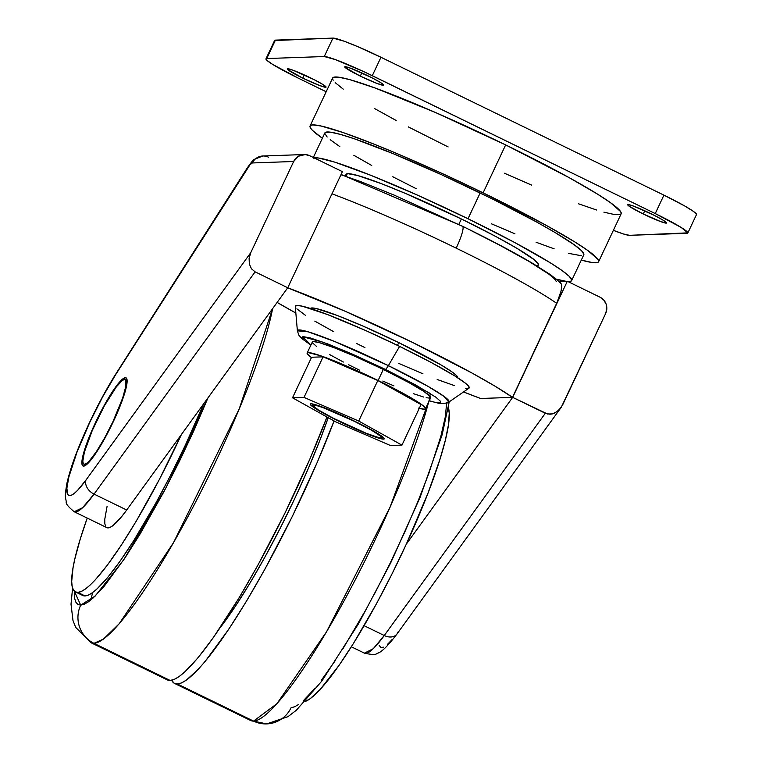 <?xml version="1.0" encoding="UTF-8"?>
<svg xmlns="http://www.w3.org/2000/svg" width="762" height="762" viewBox="0 0 762 762"><rect width="100%" height="100%" fill="white"/><g stroke="black" fill="none" stroke-linecap="round" stroke-linejoin="round"><path stroke-width="1.14" d="M354.168 421.215L354.168 421.215A38.424 3.21 25.2 0 1 382.01 437.817A38.424 3.21 25.2 0 1 340.3 421.7A38.424 3.21 25.2 0 1 312.468 405.098A38.424 3.21 25.2 0 1 354.168 421.215L371.942 430.482L381.391 436.712L382.029 437.702L381.333 438.074L379.324 437.798L366.446 433.378L333.785 418.452L318.221 409.88L312.439 405.203L315.144 405.108L322.736 407.508L354.168 421.215M426.148 397.669L429.558 398.135L430.749 397.507L430.492 396.792L423.872 391.449L409.289 382.819L383.315 369.437A65.408 5.467 -154.8 0 0 312.334 342.005L307.134 353.063A65.408 5.467 25.2 0 1 378.114 380.495L383.315 369.437L354.568 356.149L334.137 347.729L319.402 342.662L313.477 341.567L312.287 342.195M311.439 357.578A65.408 5.467 25.2 0 1 307.134 353.063M468.811 388.277L468.887 386.572L465.63 383.343L454.809 375.942L430.911 362.331L399.602 346.386L388.372 365.636A8.172 1.305 116 0 1 385.362 369.37L351.634 353.787L327.679 343.9L310.391 337.966L303.447 336.68L302.047 337.414L304.962 340.824L310.906 345.034L302.762 336.766L323.602 342.367L385.362 369.37A8.172 1.305 -64 0 0 388.372 365.636L334.966 341.624L308.153 331.813L297.38 330.832A83.801 7.01 25.2 0 1 388.372 365.636L399.602 346.386A96.069 8.039 -154.8 0 0 295.285 306.495L297.38 330.832L298.866 335.175L301.885 338.623L310.867 345.129M310.429 308.724L311.906 307.953L316.154 308.524L337.604 315.611L363.007 326.088L398.774 342.614L397.478 345.357L398.774 342.614A81.353 6.801 -154.8 0 0 310.486 308.486L310.486 308.496M287.722 287.817A154.524 12.925 25.2 0 1 512.502 397.364L480.603 398.488A154.524 12.925 25.2 0 1 463.534 391.944L480.603 398.488L512.502 397.364L556.736 303.371A154.524 12.925 -154.8 0 0 456.2 248.155A24.527 3.924 -64 0 0 462.553 226.276A24.527 3.924 116 0 1 456.2 248.155A154.524 12.925 25.2 0 1 556.736 303.371L561.346 290.303L561.394 284.178L560.537 282.74L550.593 274.787L533.162 263.662C514.455 252.584 490.909 240.116 462.524 226.257L341.081 174.45M106.842 527.637L74.19 511.731C68.218 506.778 65.58 503.53 66.284 501.987C65.551 496.062 64.341 499.158 66.78 483.937C70.361 467.735 77.943 447.256 89.535 422.5C98.279 403.993 107.232 387.515 116.386 373.066A12.268 7.068 32.5 0 0 115.843 374.361A81.763 13.078 116 0 0 89.745 422.424L76.952 452.247L68.885 476.869L66.856 488.252L67.723 494.528L69.228 495.586L71.418 495.214L74.247 493.433L77.657 490.271L85.954 480.07L250.793 252.613L249.107 258.347L249.336 264.023L251.45 268.767L255.118 271.853L251.45 268.767L249.336 264.023L249.107 258.347L250.793 252.613L85.954 480.07A12.268 8.944 35.9 0 0 94.059 494.1L255.118 271.853L287.76 287.76L126.702 510.007L94.059 494.1L255.118 271.853L287.76 287.76L342.405 171.65L287.76 287.76L126.702 510.007L121.682 516.588L113.243 525.38L109.985 527.428L106.813 527.628A94.021 15.04 -64 0 0 126.702 510.007L94.059 494.1A94.021 15.04 116 0 1 74.19 511.731L82.62 507.702L94.059 494.1A12.268 8.944 -144.1 0 1 85.954 480.07A81.763 13.078 116 0 1 66.856 488.252A81.763 13.078 116 0 1 89.745 422.424A12.268 1.029 -154.8 0 0 89.525 422.51A12.268 1.029 25.2 0 1 89.745 422.424L102.68 396.84L115.843 374.361L250.041 164.697L252.374 162.954L293.665 161.496L298.39 156.248L305.191 154.553L309.753 155.743L342.405 171.65L309.753 155.743A12.268 12.059 -92 0 0 293.665 161.496L250.793 252.613L293.665 161.496L252.374 162.954A12.268 12.059 -92 0 1 268.462 157.191M95.65 422.215L88.354 439.112L83.525 453.4L81.877 462.886L82.353 465.344L83.687 466.134L88.659 462.648L96.041 452.961L104.708 438.541L113.347 421.586A49.054 7.849 116 0 1 83.01 466.001A49.054 7.849 116 0 1 95.65 422.215A49.054 7.849 116 0 1 125.987 377.8A49.054 7.849 116 0 1 113.347 421.586L120.634 404.689L125.473 390.401L127.111 380.914L126.635 378.457L125.311 377.666L120.339 381.152L112.957 390.849L104.289 405.26L95.65 422.215M77.781 592.398A165.564 26.489 116 0 1 75.505 591.95A165.564 26.489 116 0 1 87.239 518.084L80.372 538.629L74.781 559.175L73.028 567.823L71.695 581.435L72.133 586.273L73.304 589.731L75.19 591.779L77.781 592.398L81.163 591.522L85.23 589.131L89.945 585.235L95.25 579.892L107.432 565.042L121.272 545.211L136.217 521.198L159.325 479.527L181.413 434.521A165.564 26.489 116 0 1 77.781 592.398L85.039 595.932L77.781 592.398M75.505 591.95L82.753 595.484A165.564 26.489 -64 0 0 85.039 595.932L82.448 595.322M92.669 592.541L90.783 600.018M166.935 679.685L170.136 680.447L93.955 643.328L170.136 680.447A204.406 32.699 -64 0 0 326.974 416.976L309.943 458.915L285.055 512.921L257.737 565.48L239.335 597.456L213.208 637.794L197.758 658.073L184.575 672.132L178.994 676.656L174.165 679.428L170.136 680.447A204.406 32.699 -64 0 1 167.316 679.894L91.135 642.776L93.955 643.328A28.613 28.146 -92 0 1 80.696 605.152L74.276 591.055L74.705 598.646L75.943 602.323L77.953 604.495L80.696 605.152A28.613 28.146 88 0 0 93.955 643.328A204.406 32.699 116 0 1 91.135 642.776L75.705 627.421L73 620.573L71.018 604.209L72.59 588.064M177.384 683.981A204.406 32.699 116 0 1 174.574 683.428A204.406 32.699 116 0 1 171.631 680.256L174.193 683.219L177.384 683.981L253.565 721.1L177.384 683.981L181.423 682.971L186.252 680.19L198.101 669.455L205.007 661.606L228.867 629.088L246.593 600.999L264.995 569.014L292.313 516.455L317.202 462.458L334.07 420.929A204.406 32.699 116 0 1 177.384 683.981M449.218 401.85L442.189 434.635L420.167 497.148L390.63 563.023L358.502 623.773L321.897 680.999L296.351 710.241L287.96 716.68L266.71 723.9L250.755 720.547A204.406 32.699 -64 0 0 253.565 721.1L250.755 720.547L174.574 683.428M298.723 704.412L294.57 706.803L291.103 707.679A28.613 28.146 -92 0 1 253.565 721.1A28.613 28.146 88 0 0 267.091 723.881M346.739 176.365L345.958 174.698L347.882 173.688L357.511 175.47L381.457 183.69L405.746 193.548L461.372 218.97L458.8 224.457L461.372 218.97A106.289 8.887 -154.8 0 0 346.024 174.393L345.329 175.879M314.154 157.886A143.085 11.963 25.2 0 1 468.011 218.742L480.155 192.938A143.085 11.963 -154.8 0 0 324.879 132.921L313.325 157.486M333.156 80.248L332.518 78.505L333.27 77.419L338.909 77.219L349.853 79.658L375.237 88.04L435.569 112.538L505.654 144.913A159.439 13.335 -154.8 0 0 332.632 78.038L310.077 125.959A159.439 13.335 25.2 0 1 483.108 192.834L505.654 144.913L568.947 177.536L597.265 193.958L610.505 202.682L620.63 211.607L621.259 213.341L620.506 214.436L614.867 214.636L603.923 212.188M598.599 261.728A159.439 13.335 25.2 0 1 581.301 260.09L592.322 262.547L597.96 262.357L598.713 261.261L598.075 259.518L587.959 250.603L574.719 241.878L546.402 225.447L483.108 192.834A159.439 13.335 25.2 0 1 598.599 261.728L621.154 213.808A159.439 13.335 -154.8 0 0 505.654 144.913L483.108 192.834L440.798 172.869L399.659 154.705L374.637 144.38L343.129 132.569L321.193 126.035L312.868 124.901L310.725 125.339L309.972 126.425L310.61 128.168L312.63 130.54L322.374 138.246A159.439 13.335 25.2 0 1 310.077 125.959M310.525 77.857A21.46 1.791 25.2 0 1 326.069 87.135A21.46 1.791 25.2 0 1 302.781 78.134L304.286 74.924L302.781 78.134L287.569 69.475L287.607 68.713L292.96 70.199L314.163 79.677L322.85 84.458L326.088 87.068L320.335 85.792L302.781 78.134A21.46 1.791 25.2 0 1 287.226 68.856A21.46 1.791 25.2 0 1 310.525 77.857M368.046 75.838A21.46 1.791 25.2 0 1 383.6 85.115A21.46 1.791 25.2 0 1 360.302 76.114L361.817 72.904L360.302 76.114L345.1 67.456L345.129 66.694L350.491 68.18L371.685 77.648L380.381 82.439L383.61 85.049L377.857 83.763L360.302 76.114A21.46 1.791 25.2 0 1 344.757 66.837A21.46 1.791 25.2 0 1 368.046 75.838M651.005 213.722A21.46 1.791 25.2 0 1 666.55 222.99A21.46 1.791 25.2 0 1 643.261 213.989L644.766 210.788L643.261 213.989L629.145 206.216L628.088 204.578L633.451 206.064L654.644 215.532L663.34 220.323L666.569 222.933L660.816 221.647L643.261 213.989A21.46 1.791 25.2 0 1 627.717 204.721A21.46 1.791 25.2 0 1 651.005 213.722M295.847 313.03A154.524 12.925 25.2 0 1 277.139 302.428L295.961 313.096M559.356 281.978L561.394 284.178L561.746 286.569L560.746 292.846L558.451 299.476L512.502 397.364L495.576 386.515L472.23 373.161L411.975 342.148L345.396 311.353L287.588 287.769M457.705 377.771L457.705 377.771A81.353 6.801 -154.8 0 0 398.774 342.614L441.236 365.046L452.276 372.094L456.409 375.428L457.762 377.533M687.819 233.001L696.497 214.57A44.968 3.762 -154.8 0 0 663.921 195.139L380.962 57.264L372.285 75.686L380.962 57.264A44.968 3.762 -154.8 0 0 332.946 38.1L324.269 56.531A44.968 3.762 25.2 0 1 372.285 75.686L655.244 213.57A44.968 3.762 25.2 0 1 687.819 233.001A44.968 3.762 25.2 0 1 687.038 233.296L629.507 235.325A44.968 3.762 25.2 0 1 613.372 230.334L623.364 233.953L629.507 235.325L687.848 232.867L681.085 227.4L655.244 213.57L663.921 195.139L655.244 213.57L364.35 71.904L335.509 59.646L324.269 56.531L332.946 38.1L275.415 40.119L266.748 58.55L324.269 56.531L266.748 58.55L275.415 40.119A44.968 3.762 -154.8 0 0 274.634 40.415L265.957 58.845A44.968 3.762 25.2 0 1 266.748 58.55L265.928 58.979L266.681 60.141L272.701 64.446L298.533 78.276A44.968 3.762 25.2 0 1 265.957 58.845M326.184 91.754L298.533 78.276L326.184 91.754M596.589 210.007L578.548 203.806M531.571 185.071L504.454 173.241M448.132 146.933L408.299 126.883M396.173 120.482L374.371 108.461M343.271 89.164L335.175 82.62M696.525 214.436L693.487 211.436L684.724 205.988L663.921 195.139L380.962 57.264L357.426 46.501L344.176 41.215L332.946 38.1L274.606 40.548M416.204 188.681L392.782 176.755M371.723 165.478L353.844 155.296M339.823 146.59L330.203 139.703M327.165 137.027L324.774 133.34L325.46 132.359L330.517 132.188L340.338 134.379L354.54 138.855L393.744 153.895L442.189 175.012L492.471 199.006L536.962 222.209L554.841 232.391L574.253 244.783L581.52 250.66L583.902 254.346M581.311 255.718L568.347 253.317M554.145 248.831L536.115 242.249M514.931 233.791L491.433 223.809M571.662 280.568L583.806 254.765A143.085 11.963 -154.8 0 0 480.155 192.938L468.011 218.742A143.085 11.963 25.2 0 1 571.662 280.568A143.085 11.963 25.2 0 1 567.804 281.492L571.09 281.13L571.767 280.149L569.385 276.463L562.108 270.586L550.231 262.757L514.636 242.487L468.011 218.742L417.462 195.129L370.675 175.26L334.775 162.135L318.373 157.982L313.315 158.163M565.966 281.302A143.085 11.963 25.2 0 1 556.46 279.187M556.203 279.111L566.023 281.311M537.677 266.386L538.372 264.9A106.289 8.887 -154.8 0 0 461.372 218.97L496.014 236.611L516.855 248.279L534.419 259.861L538.448 264.595M537.943 265.319L536.4 265.614M456.2 248.155A154.524 12.925 -154.8 0 0 331.965 193.834A154.524 12.925 25.2 0 1 456.2 248.155M599.961 297.161L567.319 281.254L559.232 281.53L567.319 281.254L512.674 397.364L567.319 281.254L599.961 297.161A12.268 12.059 -92 0 1 605.647 313.525L606.809 308.886L606.133 304.152L603.733 300.028L599.961 297.161M556.412 281.635L554.279 278.625L548.878 274.168L528.98 261.414L498.958 244.802L471.792 230.924M462.182 226.19L394.164 195.11L360.683 181.613L340.957 174.717M448.38 407.756L449.237 413.118L448.485 424.625L445.37 440.131L439.988 459.162L428.053 492.976L406.327 544.125L512.674 397.364L547.573 414.033L552.479 413.871L554.946 412.937L559.432 409.565L562.766 404.632L605.647 313.525L561.28 407.251L396.983 633.984C387.648 646.3 380.971 652.758 376.952 653.367C376.171 654.882 371.989 654.806 364.407 653.148A94.021 15.04 -64 0 0 384.267 635.518L545.325 413.271L512.674 397.364L406.327 544.125L391.82 574.3L376.552 603.59L353.558 643.271L339.09 665.302L320.164 689.486L310.144 698.725L305.267 701.45A165.564 26.489 -64 0 0 406.327 544.125A165.564 26.489 -64 0 0 448.38 407.756M364.122 625.697L384.267 635.518L364.122 625.697M379.143 645.262L380.733 647.452L383.515 647.186M387.401 644.462L392.259 639.375M105.747 526.628L104.823 523.799L104.746 519.417L107.08 506.33M446.732 402.317L445.322 416.766L440.855 436.312L428.815 473.478L417.681 502.101L404.555 532.533L389.934 563.604L374.38 594.122M366.446 608.8L342.89 648.862M335.375 660.463L321.288 680.342M314.858 688.438L303.524 700.526M428.968 400.745L390.087 507.13L326.488 631.889L276.901 703.707L253.565 721.1A204.406 32.699 -64 0 0 342.424 603.856A204.406 32.699 -64 0 0 428.596 402.174M328.222 417.681L319.935 440.15L308.172 468.782L294.723 498.605L280.092 528.466L264.843 557.222L249.574 583.768L234.858 607.085L220.161 627.717A169.659 27.137 -64 0 0 328.222 417.681M272.606 308.677A204.406 32.699 116 0 1 189.157 514.34A204.406 32.699 116 0 1 93.955 643.328L103.441 639.08L119.196 623.754L173.498 542.696L239.125 409.156L272.606 308.677M207.988 397.84L166.183 487.413L123.863 559.594L95.221 596.017L80.696 605.152L84.163 604.276L88.316 601.885L93.116 597.999L104.461 585.911L124.968 557.936L140.218 533.781L163.982 491.595L179.537 461.077L194.158 430.006L207.988 397.84M203.606 403.889L185.156 445.599L170.879 474.745L156 502.806L133.807 540.544L119.929 561.384L107.413 577.815L96.736 589.197L92.212 592.865L88.306 595.112L85.039 595.932A165.564 26.489 -64 0 0 203.606 403.889M262.833 156A12.268 12.059 88 0 0 252.374 162.954A20.441 3.267 116 0 0 246.545 169.497A12.268 7.068 -147.5 0 1 247.088 168.202C251.231 162.258 253.651 159.306 254.356 159.334L262.833 156L304.114 154.543M247.136 168.116A12.268 7.068 32.5 0 0 246.545 169.497L115.843 374.361A12.268 7.068 -147.5 0 1 116.443 372.989M397.935 632.098A12.268 8.944 -144.1 0 1 396.897 634.098A12.268 8.944 -144.1 0 1 384.267 635.518L373.275 648.7L364.407 653.148L351.349 646.786M561.28 407.251L557.289 411.48L552.479 413.871L549.993 414.242L545.325 413.271L384.267 635.518A12.268 8.944 35.9 0 0 396.983 633.984M398.888 363.455L422.958 373.818M437.178 379.495L454.4 385.61M465.411 388.401L467.525 388.544M429.235 400.822L440.065 403.612L447.17 403.022L448.837 402.107L444.046 396.411L427.653 386.153L388.372 365.636A83.801 7.01 25.2 0 1 448.837 402.107L468.935 388.21A96.069 8.039 -154.8 0 0 399.602 346.386L365.665 330.537L327.365 314.496L302.047 306.133L297.028 305.457L295.285 306.372M296.885 308.858L305.381 315.278M314.792 321.116L333.632 331.661M356.673 343.529L364.941 347.605M429.12 400.688L435.588 402.479L440.627 402.812L440.684 401.45L435.807 397.164L415.814 385.058L385.362 369.37L430.254 393.478L429.273 400.736M382.829 381.057L393.954 385.905M413.223 393.602L423.634 397.04M312.553 342.91L316.706 346.567M329.46 354.482L343.376 362.036M348.625 364.741L359.721 370.265M425.501 408.756L430.701 397.697A65.408 5.467 -154.8 0 0 383.315 369.437L378.114 380.495A65.408 5.467 25.2 0 1 425.501 408.756A65.408 5.467 25.2 0 1 419.271 408.327M311.496 357.626L307.343 353.968L307.086 353.254L308.277 352.625L320.688 355.768L343.881 364.855L372.37 377.723L399.431 391.354L418.671 402.507L424.453 406.879L425.548 408.565L424.358 409.194L418.433 408.099M112.976 421.605L112.976 421.605A47.015 7.525 116 0 1 83.906 464.163A47.015 7.525 116 0 1 96.012 422.196A47.015 7.525 116 0 1 125.092 379.638A47.015 7.525 116 0 1 112.976 421.605L122.634 398.107L125.797 386.486L125.711 380.267L124.444 379.514L122.406 380.381L116.367 386.82L104.299 405.955L92.288 430.463L84.391 452.085L82.82 461.181L83.277 463.534L84.553 464.287L86.592 463.42L89.316 460.953L96.393 451.666L104.699 437.845L112.976 421.605M339.862 421.719L367.675 434.14L377.933 437.883L383.515 439.131L384.258 438.741L383.572 437.693L378.104 433.768L354.606 421.195A40.881 3.419 25.2 0 1 384.229 438.864A40.881 3.419 25.2 0 1 339.862 421.719A40.881 3.419 25.2 0 1 310.248 404.05A40.881 3.419 25.2 0 1 354.606 421.195L326.803 408.775L316.544 405.022L310.963 403.784L310.22 404.174L310.896 405.222L316.373 409.137L339.862 421.719M311.591 357.245L323.088 356.845L377.809 380.505L421.034 404.574L401.955 445.122L390.458 445.522L335.737 421.862L292.513 397.793L304.009 397.393L358.731 421.053L401.955 445.122L358.731 421.053L304.009 397.393L292.513 397.793L335.737 421.862L390.458 445.522L401.955 445.122L421.034 404.574L377.809 380.505L358.731 421.053L377.809 380.505L323.088 356.845L304.009 397.393L323.088 356.845L311.591 357.245L292.513 397.793L311.591 357.245M312.963 404.041L312.468 405.089M116.386 373.066L247.088 168.202M382.505 436.759L382.01 437.807M127.102 380.619L125.092 379.638M85.916 465.144L83.934 464.182"/></g></svg>
